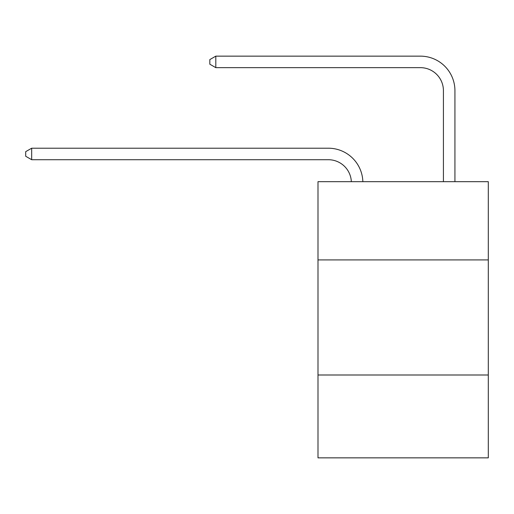 <?xml version="1.0" encoding="UTF-8"?>
<svg xmlns="http://www.w3.org/2000/svg" width="514" height="514" viewBox="0 0 514 514"><rect width="100%" height="100%" fill="white"/><g stroke="black" fill="none" stroke-linecap="round" stroke-linejoin="round"><path stroke-width="0.77" d="M488.3 259.923L488.3 181.673L317.993 181.673L317.993 259.923L488.3 259.923L488.3 457.852L317.993 457.852L317.993 259.923M488.3 374.995L317.993 374.995M351.338 181.673A23.014 23.014 0 0 0 328.343 159.719A23.014 23.014 0 0 1 351.338 181.673A23.014 23.014 0 0 0 328.343 159.719A23.014 23.014 0 0 1 351.338 181.673A23.014 23.014 0 0 0 328.343 159.719A23.014 23.014 0 0 1 351.338 181.673A23.014 23.014 0 0 0 328.343 159.719A23.014 23.014 0 0 1 351.338 181.673A23.014 23.014 0 0 0 328.343 159.719A23.014 23.014 0 0 1 351.338 181.673A23.014 23.014 0 0 0 328.343 159.719A23.014 23.014 0 0 1 351.338 181.673A23.014 23.014 0 0 0 328.343 159.719A23.014 23.014 0 0 1 351.338 181.673A23.014 23.014 0 0 0 328.343 159.719A23.014 23.014 0 0 1 351.338 181.673A23.014 23.014 0 0 0 328.343 159.719A23.014 23.014 0 0 1 351.338 181.673A23.014 23.014 0 0 0 328.343 159.719A23.014 23.014 0 0 1 351.338 181.673A23.014 23.014 0 0 0 328.343 159.719A23.014 23.014 0 0 1 351.338 181.673A23.014 23.014 0 0 0 328.343 159.719A23.014 23.014 0 0 1 351.338 181.673A23.014 23.014 0 0 0 328.343 159.719A23.014 23.014 0 0 1 351.338 181.673A23.014 23.014 0 0 0 328.343 159.719A23.014 23.014 0 0 1 351.338 181.673A23.014 23.014 0 0 0 328.343 159.719A23.014 23.014 0 0 1 351.338 181.673A23.014 23.014 0 0 0 328.343 159.719L31.682 159.719L25.7 156.262L25.7 151.662L31.682 148.205L328.343 148.205A34.522 34.522 0 0 1 362.852 181.673M443.421 181.673L443.421 90.67A23.014 23.014 0 0 0 420.407 67.655L215.803 67.655L209.821 64.205L209.821 59.598L215.803 56.148L420.407 56.148A34.522 34.522 0 0 1 454.929 90.67L454.929 181.673M31.682 148.205L328.343 148.205L31.682 148.205L328.343 148.205L31.682 148.205L328.343 148.205L31.682 148.205L328.343 148.205L31.682 148.205L328.343 148.205L31.682 148.205L328.343 148.205L31.682 148.205L328.343 148.205L31.682 148.205L328.343 148.205L31.682 148.205L328.343 148.205L31.682 148.205L328.343 148.205L31.682 148.205L328.343 148.205L31.682 148.205L328.343 148.205L31.682 148.205L328.343 148.205L31.682 148.205L328.343 148.205L31.682 148.205L328.343 148.205L31.682 148.205L31.682 159.719M443.421 90.67A23.014 23.014 0 0 0 420.407 67.655A23.014 23.014 0 0 1 443.421 90.67A23.014 23.014 0 0 0 420.407 67.655A23.014 23.014 0 0 1 443.421 90.67A23.014 23.014 0 0 0 420.407 67.655A23.014 23.014 0 0 1 443.421 90.67A23.014 23.014 0 0 0 420.407 67.655A23.014 23.014 0 0 1 443.421 90.67A23.014 23.014 0 0 0 420.407 67.655A23.014 23.014 0 0 1 443.421 90.67A23.014 23.014 0 0 0 420.407 67.655A23.014 23.014 0 0 1 443.421 90.67A23.014 23.014 0 0 0 420.407 67.655A23.014 23.014 0 0 1 443.421 90.67A23.014 23.014 0 0 0 420.407 67.655A23.014 23.014 0 0 1 443.421 90.67A23.014 23.014 0 0 0 420.407 67.655A23.014 23.014 0 0 1 443.421 90.67A23.014 23.014 0 0 0 420.407 67.655A23.014 23.014 0 0 1 443.421 90.67A23.014 23.014 0 0 0 420.407 67.655A23.014 23.014 0 0 1 443.421 90.67A23.014 23.014 0 0 0 420.407 67.655A23.014 23.014 0 0 1 443.421 90.67A23.014 23.014 0 0 0 420.407 67.655A23.014 23.014 0 0 1 443.421 90.67A23.014 23.014 0 0 0 420.407 67.655A23.014 23.014 0 0 1 443.421 90.67A23.014 23.014 0 0 0 420.407 67.655A23.014 23.014 0 0 1 443.421 90.67M215.803 56.148L420.407 56.148L215.803 56.148L420.407 56.148L215.803 56.148L420.407 56.148L215.803 56.148L420.407 56.148L215.803 56.148L420.407 56.148L215.803 56.148L420.407 56.148L215.803 56.148L420.407 56.148L215.803 56.148L420.407 56.148L215.803 56.148L420.407 56.148L215.803 56.148L420.407 56.148L215.803 56.148L420.407 56.148L215.803 56.148L420.407 56.148L215.803 56.148L420.407 56.148L215.803 56.148L420.407 56.148L215.803 56.148L420.407 56.148L215.803 56.148L215.803 67.655"/></g></svg>
